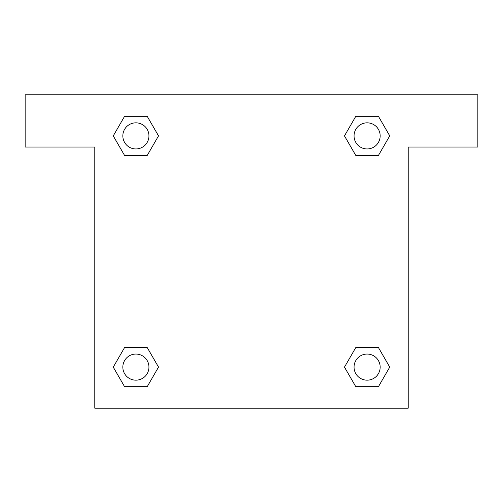 <?xml version="1.0" encoding="UTF-8"?>
<svg xmlns="http://www.w3.org/2000/svg" width="503" height="503" viewBox="0 0 503 503"><rect width="100%" height="100%" fill="white"/><g stroke="black" fill="none" stroke-linecap="round" stroke-linejoin="round"><path stroke-width="0.75" d="M364.115 155.477L378.419 155.477L355.803 155.477L344.492 135.885L355.803 116.3L378.419 116.3L389.731 135.885L378.419 155.477L355.803 155.477L364.115 155.477L355.803 155.477L344.467 135.904M124.581 155.477L147.197 155.477L124.581 155.477L113.269 135.885L124.581 116.3L147.197 116.3L158.508 135.885L147.197 155.477L124.581 155.477L113.244 135.904M138.885 347.523L124.581 347.523L147.197 347.523L158.508 367.115L147.197 386.7L124.581 386.7L113.269 367.115L124.581 347.523L147.197 347.523L138.885 347.523L147.197 347.523L158.533 367.096M378.419 347.523L355.803 347.523L378.419 347.523L389.731 367.115L378.419 386.7L355.803 386.7L344.492 367.115L355.803 347.523L378.419 347.523L389.756 367.096M477.85 94.797L25.15 94.797L25.15 147.033L94.797 147.033L94.797 408.203L408.203 408.203L408.203 147.033L477.85 147.033L477.85 94.797M147.197 116.3L124.581 116.3L147.197 116.3L158.533 135.873M124.581 386.7L147.197 386.7L124.581 386.7L113.244 367.127M355.803 386.7L378.419 386.7L355.803 386.7L344.467 367.127M378.419 116.3L355.803 116.3L378.419 116.3L389.756 135.873M380.174 367.115A13.059 13.059 0 0 0 360.582 355.803A13.059 13.059 0 0 0 360.582 378.419A13.059 13.059 0 0 0 380.174 367.115M148.945 367.115A13.059 13.059 0 0 0 129.359 355.803A13.059 13.059 0 0 0 129.359 378.419A13.059 13.059 0 0 0 148.945 367.115M380.174 135.885A13.059 13.059 0 0 0 360.582 124.581A13.059 13.059 0 0 0 360.582 147.197A13.059 13.059 0 0 0 380.174 135.885M148.945 135.885A13.059 13.059 0 0 0 129.359 124.581A13.059 13.059 0 0 0 129.359 147.197A13.059 13.059 0 0 0 148.945 135.885M355.803 347.523L364.115 347.523M147.197 155.477L138.885 155.477"/></g></svg>
